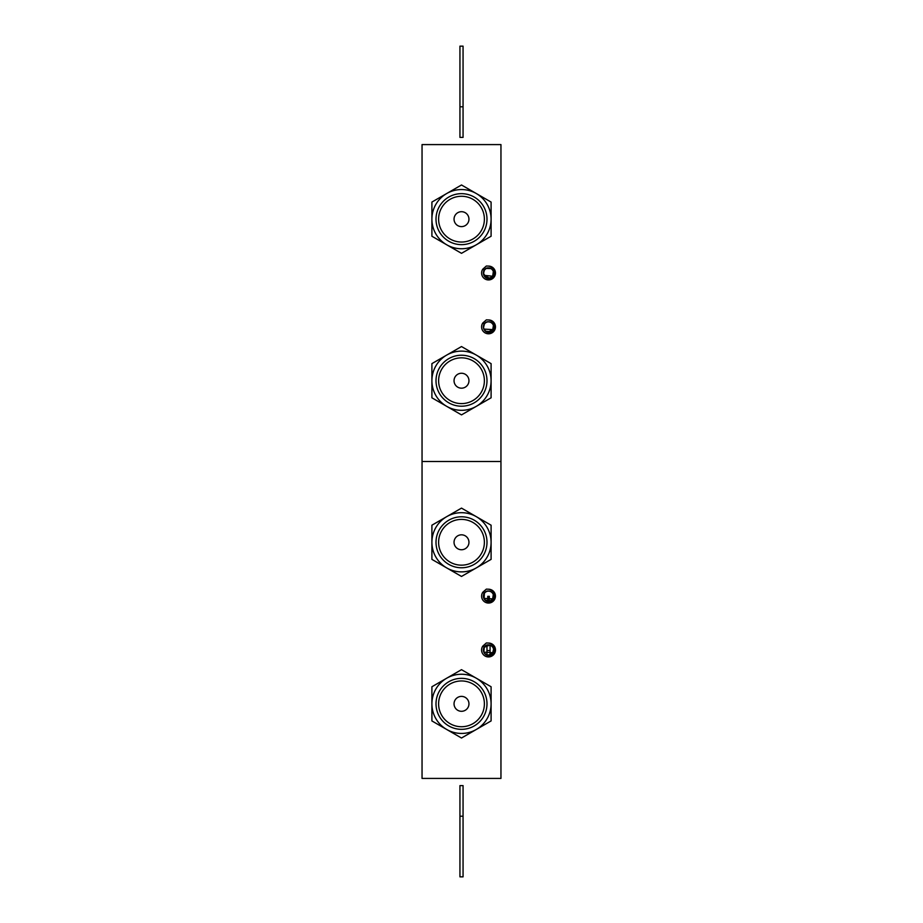 <?xml version="1.0" encoding="UTF-8"?>
<svg xmlns="http://www.w3.org/2000/svg" width="923" height="923" viewBox="0 0 923 923"><rect width="100%" height="100%" fill="white"/><g stroke="black" fill="none" stroke-linecap="round" stroke-linejoin="round"><path stroke-width="1.38" d="M500.958 144.588L500.958 778.412L422.042 778.412L422.042 144.588L500.958 144.588M486.386 591.574A5.042 5.042 0 0 0 484.298 593.397C486.04 591.124 488.244 590.558 490.944 591.712C488.348 590.582 486.167 591.089 484.402 593.247L483.514 595.716L484.402 593.247C486.167 591.089 488.348 590.582 490.944 591.712C488.244 590.558 486.04 591.124 484.298 593.397C486.04 591.124 488.244 590.558 490.944 591.712C488.348 590.582 486.167 591.089 484.402 593.247L484.09 598.508L484.402 593.247C486.167 591.089 488.348 590.582 490.944 591.712C488.244 590.558 486.04 591.124 484.298 593.397C486.04 591.124 488.244 590.558 490.944 591.712C488.348 590.582 486.167 591.089 484.402 593.247L483.514 595.704L484.402 593.247C486.167 591.089 488.348 590.582 490.944 591.712C488.244 590.558 486.04 591.124 484.298 593.397C486.04 591.124 488.244 590.558 490.944 591.712C488.348 590.582 486.167 591.089 484.402 593.247L484.09 598.508L484.402 593.247C486.167 591.089 488.348 590.582 490.944 591.712C488.244 590.558 486.04 591.124 484.298 593.397C486.04 591.124 488.244 590.558 490.944 591.712C488.348 590.582 486.167 591.089 484.402 593.247L483.514 595.704L484.402 593.247C486.167 591.089 488.348 590.582 490.944 591.712C488.244 590.558 486.04 591.124 484.298 593.397C486.04 591.124 488.244 590.558 490.944 591.712C488.348 590.582 486.167 591.089 484.402 593.247L483.514 595.704L484.402 593.247C486.167 591.089 488.348 590.582 490.944 591.712C488.244 590.558 486.04 591.124 484.298 593.397C486.04 591.124 488.244 590.558 490.944 591.712C488.348 590.582 486.167 591.089 484.402 593.247C486.167 591.089 488.348 590.582 490.944 591.712C488.244 590.558 486.04 591.124 484.298 593.397C486.04 591.124 488.244 590.558 490.944 591.712C488.348 590.582 486.167 591.089 484.402 593.247L484.09 598.508L484.402 593.247C486.167 591.089 488.348 590.582 490.944 591.712C488.244 590.558 486.04 591.124 484.298 593.397C486.04 591.124 488.244 590.558 490.944 591.712C488.348 590.582 486.167 591.089 484.402 593.247L483.514 595.704M484.783 323.512A5.042 5.042 0 0 0 484.31 324.123C486.029 321.862 488.244 321.296 490.944 322.45C488.336 321.319 486.156 321.827 484.402 323.973L483.537 327.515L484.402 323.973C486.156 321.827 488.336 321.319 490.944 322.45C488.244 321.296 486.029 321.862 484.31 324.123C486.029 321.862 488.244 321.296 490.944 322.45C488.336 321.319 486.156 321.827 484.402 323.973L483.537 327.503L484.402 323.973C486.156 321.827 488.336 321.319 490.944 322.45C488.244 321.296 486.029 321.862 484.31 324.123C486.029 321.862 488.244 321.296 490.944 322.45C488.336 321.319 486.156 321.827 484.402 323.973L483.537 327.515L484.402 323.973C486.156 321.827 488.336 321.319 490.944 322.45C488.244 321.296 486.029 321.862 484.31 324.123C486.029 321.862 488.244 321.296 490.944 322.45C488.336 321.319 486.156 321.827 484.402 323.973L483.537 327.515L484.402 323.973C486.156 321.827 488.336 321.319 490.944 322.45C488.244 321.296 486.029 321.862 484.31 324.123C486.029 321.862 488.244 321.296 490.944 322.45C488.336 321.319 486.156 321.827 484.402 323.973L483.537 327.515L484.402 323.973C486.156 321.827 488.336 321.319 490.944 322.45C488.244 321.296 486.029 321.862 484.31 324.123C486.029 321.862 488.244 321.296 490.944 322.45C488.336 321.319 486.156 321.827 484.402 323.973L483.537 327.515L484.402 323.973C486.156 321.827 488.336 321.319 490.944 322.45C488.244 321.296 486.029 321.862 484.31 324.123C486.029 321.862 488.244 321.296 490.944 322.45C488.336 321.319 486.156 321.827 484.402 323.973L483.537 327.503L484.402 323.973C486.156 321.827 488.336 321.319 490.944 322.45C488.244 321.296 486.029 321.862 484.31 324.123C486.029 321.862 488.244 321.296 490.944 322.45C488.336 321.319 486.156 321.827 484.402 323.973L483.537 327.503L484.402 323.973C486.156 321.827 488.336 321.319 490.944 322.45C488.244 321.296 486.029 321.862 484.31 324.123C486.029 321.862 488.244 321.296 490.944 322.45C488.336 321.319 486.156 321.827 484.402 323.973L483.537 327.515L484.402 323.973C486.156 321.827 488.336 321.319 490.944 322.45C488.244 321.296 486.029 321.862 484.31 324.123C486.029 321.862 488.244 321.296 490.944 322.45C488.336 321.319 486.156 321.827 484.402 323.973L483.537 327.515L484.402 323.973C486.156 321.827 488.336 321.319 490.944 322.45C488.244 321.296 486.029 321.862 484.31 324.123C486.029 321.862 488.244 321.296 490.944 322.45C488.336 321.319 486.156 321.827 484.402 323.973L483.537 327.515L484.402 323.973C486.156 321.827 488.336 321.319 490.944 322.45C488.244 321.296 486.029 321.862 484.31 324.123C486.029 321.862 488.244 321.296 490.944 322.45C488.336 321.319 486.156 321.827 484.402 323.973L483.537 327.503L484.402 323.973C486.156 321.827 488.336 321.319 490.944 322.45C488.244 321.296 486.029 321.862 484.31 324.123L483.537 327.527L484.402 323.973C486.156 321.827 488.336 321.319 490.944 322.45C488.244 321.296 486.029 321.862 484.31 324.123L484.16 324.123C487.436 318.32 496.712 324.158 492.905 329.626L483.86 329.084M486.017 645.615A5.053 5.053 0 0 0 484.298 647.242L489.79 645.096A5.053 5.053 0 0 0 489.49 645.039M493.54 649.388L492.663 652.896C490.817 655.065 488.625 655.572 486.109 654.419C488.625 655.572 490.817 655.065 492.663 652.896L493.54 649.388L492.663 652.896L488.671 655.042L492.663 652.896L493.54 649.388L492.663 652.896C490.817 655.065 488.625 655.572 486.109 654.419C488.625 655.572 490.817 655.065 492.663 652.896L493.54 649.388L492.663 652.896L488.671 655.042L492.663 652.896L493.54 649.388L492.663 652.896C490.817 655.065 488.625 655.572 486.109 654.419C488.625 655.572 490.817 655.065 492.663 652.896L493.54 649.388L492.663 652.896L488.671 655.042L492.663 652.896L493.54 649.388L492.663 652.896C490.817 655.065 488.625 655.572 486.109 654.419C488.625 655.572 490.817 655.065 492.663 652.896L493.54 649.388L492.663 652.896C490.817 655.065 488.625 655.572 486.109 654.419C488.625 655.572 490.817 655.065 492.663 652.896L493.54 649.388L492.663 652.896C490.817 655.065 488.625 655.572 486.109 654.419C488.625 655.572 490.817 655.065 492.663 652.896L493.54 649.388L492.663 652.896C490.817 655.065 488.625 655.572 486.109 654.419C488.625 655.572 490.817 655.065 492.663 652.896L493.54 649.388L492.663 652.896C490.817 655.065 488.625 655.572 486.109 654.419C488.625 655.572 490.817 655.065 492.663 652.896L493.54 649.388L492.663 652.896L488.671 655.042L492.663 652.896L493.54 649.388L492.663 652.896C490.817 655.065 488.625 655.572 486.109 654.419L485.452 653.992M484.967 653.565L484.46 652.976M482.764 646.146A6.923 6.923 0 0 0 491.751 656.126A6.923 6.923 0 0 0 488.832 643.066L486.363 642.962L482.764 646.146L484.298 647.242L483.825 651.811L484.287 647.254C486.133 644.946 488.348 644.381 490.955 645.558C493.597 647.335 494.209 649.723 492.767 652.734L488.74 655.03L492.767 652.734C494.209 649.723 493.597 647.335 490.955 645.558C488.429 644.404 486.248 644.912 484.402 647.092L483.514 650.588L484.402 647.092C486.248 644.912 488.429 644.404 490.955 645.558C488.348 644.381 486.133 644.946 484.298 647.242L483.814 651.788L484.287 647.254C486.133 644.946 488.348 644.381 490.955 645.558C493.597 647.335 494.209 649.723 492.767 652.734L488.821 655.03L492.767 652.734C494.209 649.723 493.597 647.335 490.955 645.558C488.429 644.404 486.248 644.912 484.402 647.092L483.514 650.588L484.402 647.092C486.248 644.912 488.429 644.404 490.955 645.558C488.348 644.381 486.133 644.946 484.298 647.242L483.814 651.788L484.287 647.254C486.133 644.946 488.348 644.381 490.955 645.558C493.597 647.335 494.209 649.723 492.767 652.734L488.74 655.03L492.767 652.734C494.209 649.723 493.597 647.335 490.955 645.558C488.429 644.404 486.248 644.912 484.402 647.092C486.248 644.912 488.429 644.404 490.955 645.558C488.348 644.381 486.133 644.946 484.298 647.242L483.825 651.811L484.287 647.254C486.133 644.946 488.348 644.381 490.955 645.558C493.597 647.335 494.209 649.723 492.767 652.734L488.821 655.03L492.767 652.734C494.209 649.723 493.597 647.335 490.955 645.558C488.429 644.404 486.248 644.912 484.402 647.092L483.514 650.588L484.402 647.092C486.248 644.912 488.429 644.404 490.955 645.558C488.348 644.381 486.133 644.946 484.298 647.242L483.814 651.788L484.287 647.254C486.133 644.946 488.348 644.381 490.955 645.558C493.597 647.335 494.209 649.723 492.767 652.734C494.209 649.723 493.597 647.335 490.955 645.558C488.429 644.404 486.248 644.912 484.402 647.092L483.514 650.588L484.402 647.092C486.248 644.912 488.429 644.404 490.955 645.558C488.348 644.381 486.133 644.946 484.298 647.242C486.133 644.946 488.348 644.381 490.955 645.558C493.597 647.335 494.209 649.723 492.767 652.734L488.74 655.03L492.767 652.734C494.209 649.723 493.597 647.335 490.955 645.558C488.429 644.404 486.248 644.912 484.402 647.092L483.537 649.273L484.402 647.092C486.248 644.912 488.429 644.404 490.955 645.558C488.348 644.381 486.133 644.946 484.298 647.242L483.814 651.788L484.287 647.254C486.133 644.946 488.348 644.381 490.955 645.558C493.597 647.335 494.209 649.723 492.767 652.734C494.209 649.723 493.597 647.335 490.955 645.558C488.429 644.404 486.248 644.912 484.402 647.092C486.248 644.912 488.429 644.404 490.955 645.558C488.348 644.381 486.133 644.946 484.298 647.242L483.514 649.457L484.287 647.254C486.133 644.946 488.348 644.381 490.955 645.558C493.597 647.335 494.209 649.723 492.767 652.734L488.809 655.03L492.767 652.734C494.209 649.723 493.597 647.335 490.955 645.558C488.429 644.404 486.248 644.912 484.402 647.092L483.537 649.273L484.402 647.092C486.248 644.912 488.429 644.404 490.955 645.558C488.348 644.381 486.133 644.946 484.298 647.242L483.825 651.811L484.287 647.254C486.133 644.946 488.348 644.381 490.955 645.558C493.597 647.335 494.209 649.723 492.767 652.734L488.809 655.03L492.767 652.734C494.209 649.723 493.597 647.335 490.955 645.558C488.429 644.404 486.248 644.912 484.402 647.092L483.537 649.273L484.402 647.092C486.248 644.912 488.429 644.404 490.955 645.558C488.348 644.381 486.133 644.946 484.298 647.242L483.514 649.446L484.287 647.254C486.133 644.946 488.348 644.381 490.955 645.558C493.597 647.335 494.209 649.723 492.767 652.734C494.209 649.723 493.597 647.335 490.955 645.558C488.429 644.404 486.248 644.912 484.402 647.092L483.537 649.273L484.402 647.092C486.248 644.912 488.429 644.404 490.955 645.558C488.348 644.381 486.133 644.946 484.298 647.242L483.825 651.811L484.287 647.254C486.133 644.946 488.348 644.381 490.955 645.558C493.597 647.335 494.209 649.723 492.767 652.734L488.809 655.03M483.594 648.904L484.402 647.092C486.248 644.912 488.429 644.404 490.955 645.558C493.597 647.335 494.209 649.723 492.767 652.734L488.74 655.03L492.767 652.734C494.209 649.723 493.597 647.335 490.955 645.558C488.348 644.381 486.133 644.946 484.298 647.242L483.514 649.446L484.287 647.254C486.133 644.946 488.348 644.381 490.955 645.558C488.429 644.404 486.248 644.912 484.402 647.092L483.537 649.273L484.402 647.092C486.248 644.912 488.429 644.404 490.955 645.558C493.597 647.335 494.209 649.723 492.767 652.734L488.74 655.03L492.767 652.734C494.209 649.723 493.597 647.335 490.955 645.558C488.429 644.404 486.248 644.912 484.402 647.092C486.248 644.912 488.429 644.404 490.955 645.558C488.348 644.381 486.133 644.946 484.298 647.242L483.814 651.788M488.832 643.066C494.532 645.004 496.089 648.454 493.505 653.415L491.313 655.122C487.736 656.195 485.244 655.203 483.837 652.134A5.157 5.157 0 0 1 484.16 647.242C487.436 641.439 496.712 647.277 492.905 652.734L483.837 652.134C485.083 654.522 487.159 655.411 490.067 654.799A5.053 5.053 0 0 1 484.298 647.242C486.133 644.946 488.348 644.381 490.955 645.558M493.597 330.169L492.744 329.626L490.344 331.565L492.744 329.626C494.186 326.592 493.586 324.192 490.944 322.45C493.586 324.192 494.186 326.592 492.744 329.626L493.517 326.142M493.39 325.554L492.744 329.626C494.186 326.592 493.586 324.192 490.944 322.45C493.586 324.192 494.186 326.592 492.744 329.626L490.344 331.565L492.744 329.626C490.99 331.888 488.786 332.442 486.121 331.288L490.148 331.634L486.156 331.311C488.705 332.418 490.874 331.911 492.651 329.765L493.54 326.35L492.651 329.765L490.713 331.403M493.517 326.131L492.744 329.626L490.344 331.565L492.744 329.626C494.186 326.592 493.586 324.192 490.944 322.45C493.586 324.192 494.186 326.592 492.744 329.626C494.186 326.592 493.586 324.192 490.944 322.45C493.586 324.192 494.186 326.592 492.744 329.626C490.99 331.888 488.786 332.442 486.121 331.288L490.298 331.576L486.121 331.288C488.705 332.418 490.874 331.911 492.651 329.765L493.54 326.35L492.651 329.765C490.874 331.911 488.705 332.418 486.121 331.288C488.705 332.418 490.874 331.911 492.651 329.765L493.54 326.35L492.651 329.765L490.251 331.599L492.651 329.765L493.54 326.35L492.651 329.765C490.874 331.911 488.705 332.418 486.121 331.288L490.136 331.645L486.156 331.311C488.786 332.442 490.99 331.888 492.744 329.626L490.344 331.565L492.744 329.626C494.186 326.592 493.586 324.192 490.944 322.45C493.586 324.192 494.186 326.592 492.744 329.626L490.448 331.519L492.651 329.765L488.117 331.888L486.156 331.311L490.309 331.576L486.121 331.288C488.786 332.442 490.99 331.888 492.744 329.626C494.186 326.592 493.586 324.192 490.944 322.45C493.586 324.192 494.186 326.592 492.744 329.626L490.344 331.565L492.744 329.626C494.186 326.592 493.586 324.192 490.944 322.45C493.586 324.192 494.186 326.592 492.744 329.626L490.344 331.565L492.744 329.626C494.186 326.592 493.586 324.192 490.944 322.45C493.586 324.192 494.186 326.592 492.744 329.626L490.344 331.565L492.744 329.626C490.99 331.888 488.786 332.442 486.121 331.288C488.705 332.418 490.874 331.911 492.651 329.765L493.54 326.35L492.651 329.765C490.874 331.911 488.705 332.418 486.121 331.288C488.705 332.418 490.874 331.911 492.651 329.765L493.54 326.35L492.651 329.765L493.54 326.35L492.651 329.765L490.251 331.599L492.651 329.765C490.874 331.911 488.705 332.418 486.121 331.288L486.098 331.276M488.809 319.946A6.923 6.923 0 0 1 491.751 332.995A6.923 6.923 0 0 1 482.764 323.027L486.363 319.854L488.809 319.946C494.532 321.873 496.089 325.323 493.505 330.296L491.324 332.003C487.725 333.076 485.233 332.072 483.825 328.98C485.302 331.576 487.517 332.43 490.448 331.519L492.651 329.765L493.528 326.292L492.651 329.765C490.874 331.911 488.705 332.418 486.121 331.288L490.136 331.645L486.121 331.288C488.786 332.442 490.99 331.888 492.744 329.626C494.186 326.592 493.586 324.192 490.944 322.45C493.586 324.192 494.186 326.592 492.744 329.626L490.344 331.565L492.744 329.626C494.186 326.592 493.586 324.192 490.944 322.45C493.586 324.192 494.186 326.592 492.744 329.626C490.99 331.888 488.786 332.442 486.121 331.288C488.705 332.418 490.874 331.911 492.651 329.765L493.54 326.35L492.651 329.765L490.251 331.599L492.651 329.765L493.54 326.35L492.651 329.765C490.874 331.911 488.705 332.418 486.121 331.288C488.705 332.418 490.874 331.911 492.651 329.765L493.54 326.35L492.651 329.765L490.448 331.519A5.042 5.042 0 0 1 484.31 324.123M490.251 331.599L492.651 329.765L493.54 326.35M492.744 329.626C494.186 326.592 493.586 324.192 490.944 322.45C493.586 324.192 494.186 326.592 492.744 329.626L490.344 331.565M490.148 331.634L486.121 331.288M487.529 277.961L489.19 278.019L483.814 275.089C485.221 278.215 487.725 279.231 491.336 278.135L493.493 276.439C496.089 271.454 494.52 268.005 488.786 266.101L486.363 266.009L482.764 269.193L484.16 270.277C487.436 264.474 496.712 270.312 492.905 275.781L492.651 275.931C490.863 278.077 488.682 278.584 486.109 277.442C488.682 278.584 490.863 278.077 492.651 275.931L492.651 275.931C490.863 278.077 488.682 278.584 486.109 277.442C488.682 278.584 490.863 278.077 492.651 275.931L492.651 275.931C490.863 278.077 488.682 278.584 486.109 277.442L486.109 277.442C488.682 278.584 490.863 278.077 492.651 275.931L492.651 275.931C490.863 278.077 488.682 278.584 486.109 277.442L484.437 275.965M488.29 267.97L487.425 268.085M485.74 268.801L484.287 270.277C486.098 267.97 488.325 267.405 490.955 268.581L487.921 267.993M492.755 275.769L492.755 275.781C494.243 272.873 493.643 270.474 490.955 268.581C493.643 270.474 494.243 272.873 492.755 275.781L493.332 271.443L492.755 275.781C494.243 272.873 493.643 270.474 490.955 268.581C493.643 270.474 494.243 272.873 492.755 275.781L493.332 271.443L492.755 275.781C494.243 272.873 493.643 270.474 490.955 268.581C493.643 270.474 494.243 272.873 492.755 275.781C494.243 272.873 493.643 270.474 490.955 268.581C493.643 270.474 494.243 272.873 492.755 275.781L493.332 271.443L492.755 275.781C494.243 272.873 493.643 270.474 490.955 268.581C493.643 270.474 494.243 272.873 492.755 275.781L493.332 271.443L492.755 275.781C494.243 272.873 493.643 270.474 490.955 268.581C493.643 270.474 494.243 272.873 492.755 275.781L493.332 271.443L492.755 275.781C494.243 272.873 493.643 270.474 490.955 268.581C493.643 270.474 494.243 272.873 492.755 275.781L493.332 271.443L492.755 275.781C494.243 272.873 493.643 270.474 490.955 268.581L486.363 268.455L490.955 268.581C488.325 267.405 486.098 267.97 484.287 270.277C486.098 267.97 488.325 267.405 490.955 268.581C488.325 267.405 486.098 267.97 484.287 270.277C486.098 267.97 488.325 267.405 490.955 268.581L486.363 268.455L490.955 268.581C488.325 267.405 486.098 267.97 484.287 270.277C486.098 267.97 488.325 267.405 490.955 268.581L486.363 268.455L490.955 268.581C488.325 267.405 486.098 267.97 484.287 270.277C486.098 267.97 488.325 267.405 490.955 268.581C488.325 267.405 486.098 267.97 484.287 270.277C486.098 267.97 488.325 267.405 490.955 268.581L486.363 268.455L490.955 268.581C488.325 267.405 486.098 267.97 484.287 270.277C486.098 267.97 488.325 267.405 490.955 268.581L486.363 268.455L490.955 268.581C488.325 267.405 486.098 267.97 484.287 270.277C486.098 267.97 488.325 267.405 490.955 268.581L486.363 268.455L490.955 268.581C488.325 267.405 486.098 267.97 484.287 270.277C486.098 267.97 488.325 267.405 490.955 268.581L486.363 268.455L490.955 268.581C488.325 267.405 486.098 267.97 484.287 270.277C486.098 267.97 488.325 267.405 490.955 268.581L486.363 268.455L490.955 268.581C488.325 267.405 486.098 267.97 484.287 270.277C486.098 267.97 488.325 267.405 490.955 268.581L486.363 268.455L490.955 268.581C488.325 267.405 486.098 267.97 484.287 270.277C486.098 267.97 488.325 267.405 490.955 268.581L486.363 268.455L490.955 268.581C488.417 267.428 486.225 267.935 484.39 270.127L483.49 273.381L484.39 270.127C482.821 273.116 483.398 275.55 486.109 277.442C483.398 275.55 482.821 273.116 484.39 270.127L485.129 269.285L484.39 270.127C482.821 273.116 483.398 275.55 486.109 277.442C483.398 275.55 482.821 273.116 484.39 270.127L483.49 273.381L484.39 270.127C482.821 273.116 483.398 275.55 486.109 277.442C483.398 275.55 482.821 273.116 484.39 270.127L483.49 273.381L484.39 270.127C482.821 273.116 483.398 275.55 486.109 277.442C483.398 275.55 482.821 273.116 484.39 270.127C486.225 267.935 488.417 267.428 490.955 268.581C488.325 267.405 486.098 267.97 484.287 270.277L483.525 273.67M486.029 277.396L483.502 273.393L486.029 277.396L483.502 273.393L486.029 277.396L483.502 273.393L486.029 277.396L483.502 273.393L486.029 277.396L483.502 273.404L486.029 277.396L484.91 276.531M493.332 271.443L492.755 275.781C494.243 272.873 493.643 270.474 490.955 268.581C493.643 270.474 494.243 272.873 492.755 275.781L493.332 271.443L492.755 275.781C494.243 272.873 493.643 270.474 490.955 268.581C493.643 270.474 494.243 272.873 492.755 275.781L493.332 271.443L492.755 275.781C494.243 272.873 493.643 270.474 490.955 268.581C493.643 270.474 494.243 272.873 492.755 275.781C494.243 272.873 493.643 270.474 490.955 268.581C493.643 270.474 494.243 272.873 492.755 275.781L493.332 271.443L492.755 275.781C494.243 272.873 493.643 270.474 490.955 268.581C488.325 267.405 486.098 267.97 484.287 270.277L484.16 270.277A5.146 5.146 0 0 0 483.814 275.089M490.955 268.581C493.643 270.474 494.243 272.873 492.755 275.781C490.978 278.054 488.763 278.608 486.109 277.442A5.053 5.053 0 0 1 484.287 270.277M490.148 600.908L486.121 600.55L490.24 600.873L492.651 599.039L490.332 600.838L492.744 598.9L490.332 600.838L492.744 598.9L493.286 594.47L492.755 598.877L493.286 594.47L492.755 598.877L493.286 594.47L492.651 599.039L490.401 600.815L492.744 598.9L490.332 600.838L492.651 599.039L493.286 594.47L492.755 598.877L493.286 594.47L492.755 598.877L493.286 594.47L492.755 598.877L493.286 594.47L492.755 598.877L493.286 594.47L492.651 599.039L490.425 600.804L492.744 598.9L490.332 600.838L492.744 598.9C490.99 601.161 488.775 601.715 486.121 600.55L490.309 600.85L486.156 600.573L490.148 600.908L488.117 601.15L486.156 600.573L490.309 600.85L485.417 600.1M484.967 599.696L484.425 599.062M492.755 598.877L493.286 594.47L492.755 598.877L493.286 594.47L492.755 598.877L493.286 594.47L492.651 599.039L490.401 600.815L492.651 599.039L493.286 594.47L492.744 598.9C494.22 595.993 493.62 593.604 490.944 591.712C488.244 590.558 486.04 591.124 484.298 593.397C486.04 591.124 488.244 590.558 490.944 591.712C488.348 590.582 486.167 591.089 484.402 593.247L484.09 598.508L484.402 593.247L483.514 595.716L483.987 598.3L483.514 595.716M490.159 600.896L486.109 600.55C488.694 601.692 490.874 601.185 492.651 599.039L490.332 600.838L492.744 598.9C494.22 595.993 493.62 593.604 490.944 591.712C488.348 590.582 486.167 591.089 484.402 593.247C486.167 591.089 488.348 590.582 490.944 591.712C488.244 590.558 486.04 591.124 484.298 593.397C486.04 591.124 488.244 590.558 490.944 591.712C488.348 590.582 486.167 591.089 484.402 593.247L484.09 598.508L484.402 593.247C486.167 591.089 488.348 590.582 490.944 591.712C488.244 590.558 486.04 591.124 484.298 593.397C486.04 591.124 488.244 590.558 490.944 591.712C488.348 590.582 486.167 591.089 484.402 593.247L484.09 598.508L484.402 593.247C486.167 591.089 488.348 590.582 490.944 591.712C488.244 590.558 486.04 591.124 484.298 593.397L483.537 596.789M490.425 600.804L492.744 598.9C494.22 595.993 493.62 593.604 490.944 591.712C488.348 590.582 486.167 591.089 484.402 593.247L483.56 595.323M493.597 599.442L492.744 598.9C494.22 595.993 493.62 593.604 490.944 591.712C488.244 590.558 486.04 591.124 484.298 593.397L484.16 593.397C487.436 587.593 496.712 593.431 492.905 598.9L483.871 598.381M493.286 594.47L492.744 598.889C494.22 595.993 493.62 593.604 490.944 591.712C493.62 593.604 494.22 595.993 492.744 598.9L490.332 600.838L492.744 598.9C494.22 595.993 493.62 593.604 490.944 591.712C493.62 593.604 494.22 595.993 492.744 598.9L490.332 600.838L492.744 598.9C494.22 595.993 493.62 593.604 490.944 591.712C493.62 593.604 494.22 595.993 492.744 598.9L490.332 600.838L492.744 598.9C494.22 595.993 493.62 593.604 490.944 591.712C493.62 593.604 494.22 595.993 492.744 598.9L490.332 600.838L492.744 598.9C494.22 595.993 493.62 593.604 490.944 591.712C493.62 593.604 494.22 595.993 492.744 598.9L490.332 600.838L492.744 598.9C494.22 595.993 493.62 593.604 490.944 591.712C493.62 593.604 494.22 595.993 492.744 598.9L490.332 600.838L492.744 598.9C494.22 595.993 493.62 593.604 490.944 591.712C493.62 593.604 494.22 595.993 492.744 598.9L490.332 600.838L492.744 598.9C494.22 595.993 493.62 593.604 490.944 591.712C493.62 593.604 494.22 595.993 492.744 598.9L490.332 600.838L492.744 598.9C494.22 595.993 493.62 593.604 490.944 591.712C493.62 593.604 494.22 595.993 492.744 598.9C494.22 595.993 493.62 593.604 490.944 591.712C493.62 593.604 494.22 595.993 492.744 598.9L490.332 600.838A5.042 5.042 0 0 1 484.298 593.397M490.136 600.908L486.156 600.573M490.944 591.712C493.62 593.604 494.22 595.993 492.744 598.9L490.332 600.838C487.448 601.669 485.279 600.804 483.825 598.242A5.157 5.157 0 0 1 484.16 593.397L482.764 592.301L486.363 589.116L488.809 589.22C494.532 591.135 496.089 594.585 493.505 599.558L491.324 601.265C487.725 602.35 485.233 601.335 483.825 598.242M490.298 600.85L488.209 601.161M488.163 601.161L486.121 600.55M482.764 323.027L484.16 324.123A5.157 5.157 0 0 0 483.825 328.98M493.586 276.323L483.906 275.331M489.19 278.019A5.053 5.053 0 0 1 486.109 277.442M488.786 266.101A6.911 6.911 0 0 1 491.763 279.127A6.911 6.911 0 0 1 482.764 269.193M488.913 331.888L487.563 331.807M483.987 598.3L483.49 596.073M488.844 601.161L487.54 601.069M488.809 589.22A6.923 6.923 0 0 1 491.751 602.258A6.923 6.923 0 0 1 482.764 592.301M483.49 649.63L483.756 651.638M488.025 655.018L486.109 654.419M487.759 597.146L489.305 597.146L489.305 596.35L487.759 596.35L487.759 598.392L489.305 598.392L489.305 597.146M487.759 600.1L489.305 600.1L489.305 600.908L487.759 600.908L487.759 598.623L489.305 598.392M487.759 598.842L489.305 598.623M489.305 600.1L489.305 598.842M459.942 106.803L459.942 46.15L463.058 46.15L463.058 137.389L459.942 137.389L459.942 106.803L463.058 106.803M459.942 816.197L459.942 785.611L463.058 785.611L463.058 876.85L459.942 876.85L459.942 816.197L463.058 816.197M486.975 645.189L486.975 650.553L490.078 650.553L490.078 654.799M490.078 645.189L490.078 650.553M486.975 650.553L486.975 654.799M491.094 703.845L491.094 720.932L461.5 738.019L431.906 720.932L431.906 703.845A29.594 29.594 0 0 1 446.697 678.209L461.5 669.671L476.303 678.209L491.094 686.758L491.094 703.845M491.094 700.303L491.094 704.561M491.094 688.316L491.094 691.8M491.094 696.807L491.094 698.515M491.094 698.503L491.094 699.207M491.094 699.184L491.094 700.857M491.094 713.687L491.094 719.363M475.691 729.816A29.594 29.594 0 0 0 487.471 689.654A29.594 29.594 0 0 0 447.309 677.874A29.594 29.594 0 0 0 435.529 718.036A29.594 29.594 0 0 0 475.691 729.816M473.718 726.216A25.486 25.486 0 0 0 483.871 691.627A25.486 25.486 0 0 0 449.282 681.474A25.486 25.486 0 0 0 439.129 716.063A25.486 25.486 0 0 0 473.718 726.216M450.528 683.758A22.89 22.89 0 0 0 441.413 714.817A22.89 22.89 0 0 0 472.472 723.932A22.89 22.89 0 0 0 481.587 692.873A22.89 22.89 0 0 0 450.528 683.758M465.077 710.387A7.453 7.453 0 0 0 468.042 700.269A7.453 7.453 0 0 0 457.923 697.303A7.453 7.453 0 0 0 454.958 707.422A7.453 7.453 0 0 0 465.077 710.387M431.906 703.845L431.906 686.758L446.697 678.209M491.094 542.286L491.094 559.373L461.5 576.448L431.906 559.373L431.906 525.199L461.5 508.111L491.094 525.199L491.094 542.286M491.094 538.732L491.094 543.001M491.094 526.756L491.094 530.24M491.094 535.248L491.094 539.297M491.094 552.127L491.094 557.804M475.691 568.256A29.594 29.594 0 0 0 487.471 528.094A29.594 29.594 0 0 0 447.309 516.315A29.594 29.594 0 0 0 435.529 556.465A29.594 29.594 0 0 0 475.691 568.256M473.718 564.645A25.486 25.486 0 0 0 483.871 530.056A25.486 25.486 0 0 0 449.282 519.914A25.486 25.486 0 0 0 439.129 554.504A25.486 25.486 0 0 0 473.718 564.645M450.528 522.199A22.89 22.89 0 0 0 441.413 553.258A22.89 22.89 0 0 0 472.472 562.361A22.89 22.89 0 0 0 481.587 531.313A22.89 22.89 0 0 0 450.528 522.199M465.077 548.827A7.453 7.453 0 0 0 468.042 538.709A7.453 7.453 0 0 0 457.923 535.732A7.453 7.453 0 0 0 454.958 545.862A7.453 7.453 0 0 0 465.077 548.827M491.094 380.714L491.094 397.801L461.5 414.889L431.906 397.801L431.906 363.627L461.5 346.552L491.094 363.627L491.094 380.714M491.094 377.172L491.094 381.441M491.094 365.196L491.094 368.681M491.094 373.677L491.094 377.726M491.094 390.567L491.094 396.244M475.691 406.685A29.594 29.594 0 0 0 487.471 366.535A29.594 29.594 0 0 0 447.309 354.744A29.594 29.594 0 0 0 435.529 394.906A29.594 29.594 0 0 0 475.691 406.685M473.718 403.086A25.486 25.486 0 0 0 483.871 368.496A25.486 25.486 0 0 0 449.282 358.355A25.486 25.486 0 0 0 439.129 392.944A25.486 25.486 0 0 0 473.718 403.086M450.528 360.639A22.89 22.89 0 0 0 441.413 391.687A22.89 22.89 0 0 0 472.472 400.801A22.89 22.89 0 0 0 481.587 369.742A22.89 22.89 0 0 0 450.528 360.639M465.077 387.268A7.453 7.453 0 0 0 468.042 377.138A7.453 7.453 0 0 0 457.923 374.173A7.453 7.453 0 0 0 454.958 384.291A7.453 7.453 0 0 0 465.077 387.268M491.094 219.155L491.094 236.242L461.5 253.329L431.906 236.242L431.906 219.155A29.594 29.594 0 0 1 446.697 193.53L461.5 184.981L491.094 202.068L491.094 219.155M491.094 215.613L491.094 219.87M491.094 203.637L491.094 207.11M491.094 212.117L491.094 213.824M491.094 213.813L491.094 214.528M491.094 214.494L491.094 216.167M491.094 228.996L491.094 234.684M475.691 245.126A29.594 29.594 0 0 0 487.471 204.964A29.594 29.594 0 0 0 447.309 193.184A29.594 29.594 0 0 0 435.529 233.346A29.594 29.594 0 0 0 475.691 245.126M473.718 241.526A25.486 25.486 0 0 0 483.871 206.937A25.486 25.486 0 0 0 449.282 196.784A25.486 25.486 0 0 0 439.129 231.373A25.486 25.486 0 0 0 473.718 241.526M450.528 199.068A22.89 22.89 0 0 0 441.413 230.127A22.89 22.89 0 0 0 472.472 239.242A22.89 22.89 0 0 0 481.587 208.183A22.89 22.89 0 0 0 450.528 199.068M465.077 225.697A7.453 7.453 0 0 0 468.042 215.578A7.453 7.453 0 0 0 457.923 212.613A7.453 7.453 0 0 0 454.958 222.731A7.453 7.453 0 0 0 465.077 225.697M431.906 219.155L431.906 202.068L446.697 193.53M500.958 461.5L422.042 461.5M493.597 653.288L492.767 652.734"/></g></svg>
